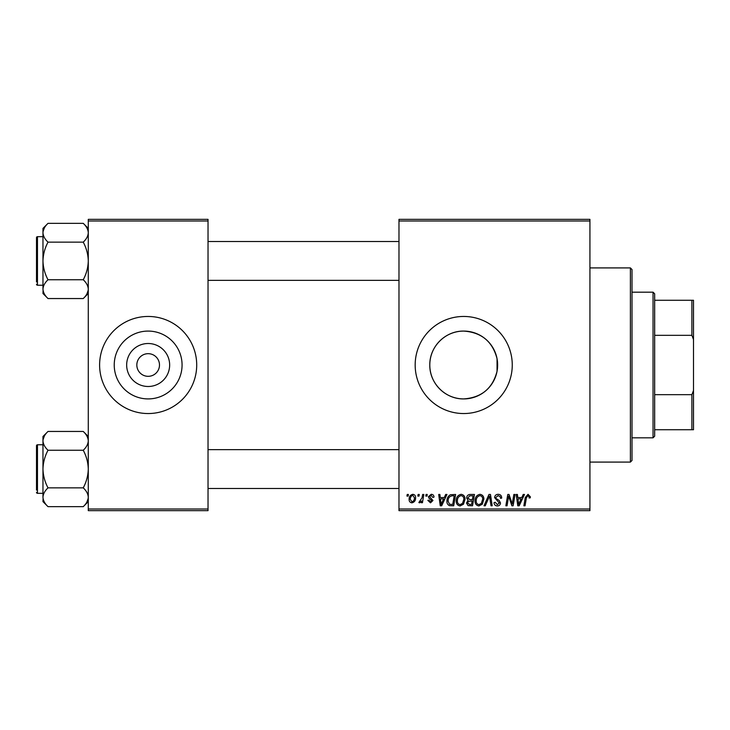 <?xml version="1.0" encoding="UTF-8"?>
<svg xmlns="http://www.w3.org/2000/svg" width="730" height="730" viewBox="0 0 730 730"><rect width="100%" height="100%" fill="white"/><g stroke="black" fill="none" stroke-linecap="round" stroke-linejoin="round"><path stroke-width="1.09" d="M463.714 331.082A33.918 33.918 0 0 0 429.797 365A33.918 33.918 0 0 0 463.714 398.918C481.526 397.631 492.64 388.415 497.048 371.26L497.048 358.74C492.613 341.567 481.499 332.351 463.714 331.082C445.364 330.79 429.505 346.65 429.797 364.991C429.514 383.405 445.409 399.21 463.714 398.918A33.918 33.918 0 0 0 497.632 365A33.918 33.918 0 0 0 463.714 331.082M463.714 316.455A48.545 48.545 0 0 0 415.169 365A48.545 48.545 0 0 0 463.714 413.545A48.545 48.545 0 0 0 512.259 365A48.545 48.545 0 0 0 463.714 316.455M148.154 386.489A21.489 21.489 0 0 1 126.664 365A21.489 21.489 0 0 1 148.154 343.511A21.489 21.489 0 0 1 169.652 365A21.489 21.489 0 0 1 148.154 386.489M148.154 353.676A11.324 11.324 0 0 0 136.829 365A11.324 11.324 0 0 0 148.154 376.324A11.324 11.324 0 0 0 159.487 365A11.324 11.324 0 0 0 148.154 353.676M148.154 331.082A33.918 33.918 0 0 0 114.236 365A33.918 33.918 0 0 0 148.154 398.918A33.918 33.918 0 0 0 182.071 365A33.918 33.918 0 0 0 148.154 331.082M148.154 316.455A48.545 48.545 0 0 0 99.608 365A48.545 48.545 0 0 0 148.154 413.545A48.545 48.545 0 0 0 196.708 365A48.545 48.545 0 0 0 148.154 316.455M398.981 219.356L589.931 219.356L589.931 220.98L398.981 220.98L398.981 219.356M456.213 500.889C456.186 497.294 457.838 495.095 461.15 494.31C463.751 494.785 465.056 496.418 465.037 499.211L463.486 504.22L460.119 505.936C457.436 505.443 456.131 503.764 456.213 500.889M444.278 497.55L445.674 494.456L446.952 494.456L441.687 505.79L440.245 505.79L438.693 494.456L439.88 494.456L440.263 497.55L444.278 497.55M528.036 494.31L530.354 496.811L530.254 497.842L529.067 497.988L529.177 497.002L527.963 495.633L526.412 497.769L525.053 505.79L523.866 505.79L525.262 497.486L528.036 494.31M494.602 497.641C494.821 495.515 495.998 494.411 498.161 494.31C500.534 494.438 501.702 495.716 501.665 498.143L500.488 498.28L500.187 496.61L498.079 495.633L495.78 497.531L496.09 498.526L499.156 500.452L500.488 502.924C500.342 504.868 499.283 505.872 497.322 505.936C495.268 505.808 494.164 504.713 494.009 502.651L495.195 502.286L497.358 504.613L499.311 502.997L494.602 497.641M484.017 505.79L488.963 494.456L490.469 494.456L492.202 505.79L491.016 505.79L489.529 496.081L485.286 505.79L484.017 505.79M475.038 500.889C475.02 497.294 476.663 495.095 479.975 494.31C482.585 494.785 483.88 496.418 483.862 499.211L482.311 504.22L478.953 505.936C476.261 505.443 474.956 503.764 475.038 500.889M406.948 496.081L407.221 494.456L408.399 494.456L408.152 496.081L406.948 496.081M398.981 509.02L589.931 509.02L589.931 510.644L398.981 510.644L398.981 220.98M589.931 509.02L589.931 220.98M466.652 497.979C466.789 495.889 467.884 494.721 469.91 494.456L474.454 494.456L472.538 505.79L468.067 505.598L466.507 503.034L468.067 500.269L466.652 497.979M521.813 497.55L523.2 494.456L524.478 494.456L519.212 505.79L517.771 505.79L516.22 494.456L517.406 494.456L517.789 497.55L521.813 497.55M512.652 501.373L513.865 494.456L515.052 494.456L513.117 505.79L511.876 505.79L508.637 496.172L507.058 505.79L505.863 505.79L507.779 494.456L509.02 494.456L512.287 504.056L512.652 501.373M431.184 494.31C432.981 494.383 433.921 495.314 433.994 497.103L432.817 497.404L431.129 495.341L429.578 496.601L432.963 500.497L430.499 502.842L427.816 500.342L428.994 500.196L430.554 501.811L431.786 500.68L428.994 498.198L428.401 496.701L431.184 494.31M450.446 494.73L455.62 494.456L453.704 505.79L449.434 505.635C447.636 504.758 446.796 503.262 446.942 501.145C446.87 498.261 448.037 496.117 450.446 494.73M409.138 499.402C409.065 496.637 410.287 494.94 412.806 494.31C414.667 494.557 415.598 495.652 415.607 497.595C415.717 500.47 414.476 502.213 411.884 502.842C409.995 502.541 409.083 501.391 409.138 499.402M417.834 496.081L418.107 494.456L419.285 494.456L419.038 496.081L417.834 496.081M422.049 497.75L422.643 494.456L423.838 494.456L422.451 502.696L421.256 502.696L421.557 500.99L419.64 502.842L418.847 502.541L422.049 497.75M425.782 496.081L426.055 494.456L427.232 494.456L426.986 496.081L425.782 496.081M88.284 219.356L208.032 219.356L208.032 220.98L88.284 220.98L88.284 219.356M208.032 509.02L208.032 510.644L88.284 510.644L88.284 509.02L208.032 509.02L208.032 220.98M88.284 509.02L88.284 220.98M471.571 504.457L472.164 500.935L468.332 501.401L467.684 502.988L469.554 504.457L471.571 504.457M472.392 499.603L473.031 495.78L469.664 495.843L467.83 498.015L469.892 499.603L472.392 499.603M481.389 503.353L482.685 499.156C482.703 497.167 481.773 495.989 479.893 495.633C477.374 496.4 476.142 498.189 476.215 501.017C476.17 503.043 477.091 504.238 478.989 504.613L481.389 503.353M519.596 502.231L521.165 498.873L517.953 498.873L518.656 504.549L519.596 502.231M442.07 502.231L443.639 498.873L440.427 498.873L441.13 504.549L442.07 502.231M452.737 504.457L454.206 495.78L452.691 495.78C449.57 496.071 448.047 497.887 448.12 501.218L449.543 504.275L452.737 504.457M462.555 503.353L463.86 499.156C463.869 497.167 462.939 495.989 461.059 495.633C458.54 496.4 457.318 498.189 457.382 501.017C457.336 503.043 458.267 504.238 460.165 504.613L462.555 503.353M411.93 501.811C413.709 501.163 414.54 499.795 414.43 497.723L412.797 495.341C411.072 496.026 410.242 497.376 410.315 499.402L411.93 501.811M630.392 267.91L632.007 269.525L632.007 460.475L630.392 462.09L630.392 267.91L589.931 267.91M497.048 358.74L497.048 371.26M630.392 462.09L589.931 462.09M88.284 436.485L83.247 431.448C86.395 434.368 88.075 437.507 88.284 440.847L88.175 439.551L88.284 440.847C88.093 444.15 86.414 447.28 83.247 450.246L48.016 450.246C44.858 447.317 43.179 444.187 42.97 440.847C43.161 437.544 44.84 434.414 48.016 431.448L83.247 431.448M43.079 498.553L42.97 501.62L48.016 506.656C44.858 503.736 43.179 500.598 42.97 497.258C43.161 493.955 44.84 490.825 48.016 487.859C44.849 481.955 43.17 475.686 42.97 469.052C43.179 462.4 44.858 456.131 48.016 450.246M42.97 444.78L37.467 444.78A0.967 0.967 0 0 0 36.5 445.747L36.5 490.086M36.5 448.019L36.5 445.747A0.967 0.967 0 0 1 37.467 444.78L37.467 493.325A0.967 0.967 0 0 1 36.5 492.358M37.467 493.325L42.97 493.325M83.247 450.246C86.405 456.15 88.084 462.418 88.284 469.052C88.084 475.705 86.405 481.973 83.247 487.859C86.395 490.779 88.075 493.918 88.284 497.258C88.093 500.561 86.414 503.691 83.247 506.656L48.016 506.656M83.247 487.859L48.016 487.859M86.897 502.058L88.175 498.553M44.357 436.038L43.079 439.551M48.016 431.448L42.97 436.485L42.97 497.258M36.5 278.623L36.5 243.145M88.284 228.38L83.247 223.343C86.395 226.263 88.075 229.403 88.284 232.742L88.175 231.446L88.284 232.742C88.093 236.046 86.414 239.175 83.247 242.141L48.016 242.141C44.858 239.221 43.179 236.082 42.97 232.742C43.161 229.439 44.84 226.309 48.016 223.343L83.247 223.343M43.079 290.449L42.97 293.515L48.016 298.552C44.858 295.632 43.179 292.493 42.97 289.153C43.161 285.85 44.84 282.72 48.016 279.754C44.849 273.85 43.17 267.582 42.97 260.948C43.179 254.296 44.858 248.027 48.016 242.141M42.97 236.675L37.467 236.675A0.967 0.967 0 0 0 36.5 237.642L36.5 281.981M36.5 239.915L36.5 237.642A0.967 0.967 0 0 1 37.467 236.675L37.467 285.22A0.967 0.967 0 0 1 36.5 284.253M37.467 285.22L42.97 285.22M83.247 242.141C86.405 248.045 88.084 254.314 88.284 260.948C88.084 267.6 86.405 273.869 83.247 279.754C86.395 282.683 88.075 285.813 88.284 289.153C88.093 292.456 86.414 295.586 83.247 298.552L48.016 298.552M83.247 279.754L48.016 279.754M86.897 293.962L88.175 290.449M44.357 227.942L43.079 231.446M48.016 223.343L42.97 228.38L42.97 289.153M653.049 292.183L654.664 293.798L654.664 436.202L653.049 437.817L653.049 292.183L632.007 292.183M654.664 300.267L693.5 300.267L693.5 429.733L691.885 429.733L691.885 394.665L693.5 390.532M654.664 394.665L691.885 394.665M693.5 339.468L691.885 335.335L691.885 300.267M654.664 335.335L691.885 335.335M654.664 429.733L691.885 429.733M88.284 501.62L83.247 506.656M398.981 488.47L208.032 488.47M398.981 449.634L208.032 449.634M208.032 241.53L398.981 241.53M208.032 280.366L398.981 280.366M88.284 293.515L83.247 298.552M653.049 437.817L632.007 437.817"/></g></svg>
